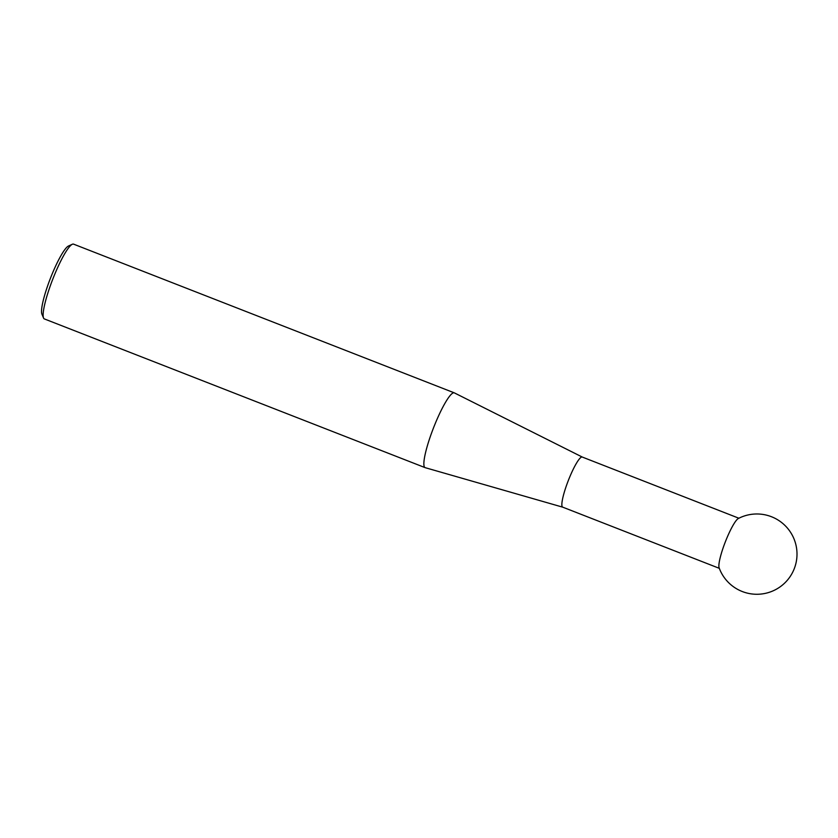 <?xml version="1.0" encoding="UTF-8"?>
<svg xmlns="http://www.w3.org/2000/svg" width="838" height="838" viewBox="0 0 838 838"><rect width="100%" height="100%" fill="white"/><g stroke="black" fill="none" stroke-linecap="round" stroke-linejoin="round"><path stroke-width="1.26" d="M562.717 507.168L425.191 467.667A40.14 6.631 -68.7 0 1 425.096 467.635A40.14 6.631 -68.7 0 1 424.279 466.735A40.14 6.631 -68.7 0 1 434.744 424.772A40.14 6.631 -68.7 0 1 454.301 392.854A40.14 6.631 -68.7 0 1 454.395 392.896L582.284 457.056A26.9 4.441 111.3 0 0 582.253 457.045A26.9 4.441 111.3 0 0 569.149 478.435A26.9 4.441 111.3 0 0 562.141 506.55A26.9 4.441 111.3 0 0 562.686 507.147A26.9 4.441 111.3 0 0 562.748 507.168M719.098 567.745A40.14 40.14 0 0 0 793.837 569.746A40.14 40.14 0 0 0 738.33 518.513A26.9 4.441 111.3 0 0 727.007 537.745A26.9 4.441 111.3 0 0 719.098 567.745A26.9 4.441 111.3 0 0 719.161 567.881M454.301 392.854L73.566 244.141A40.14 6.631 111.3 0 0 72.33 244.267A40.14 6.631 111.3 0 0 52.794 279.127A40.14 6.631 111.3 0 0 43.534 317.99A40.14 6.631 111.3 0 0 43.545 318.031A40.14 6.631 111.3 0 0 44.362 318.922L425.096 467.635M41.91 314.156A37.082 6.117 -68.7 0 1 41.9 314.114A37.082 6.117 -68.7 0 1 50.458 278.206A37.082 6.117 -68.7 0 1 68.507 246.005L72.33 244.267M562.686 507.147L719.318 568.332M41.9 314.114L43.534 317.99M582.253 457.045L738.886 518.23"/></g></svg>
